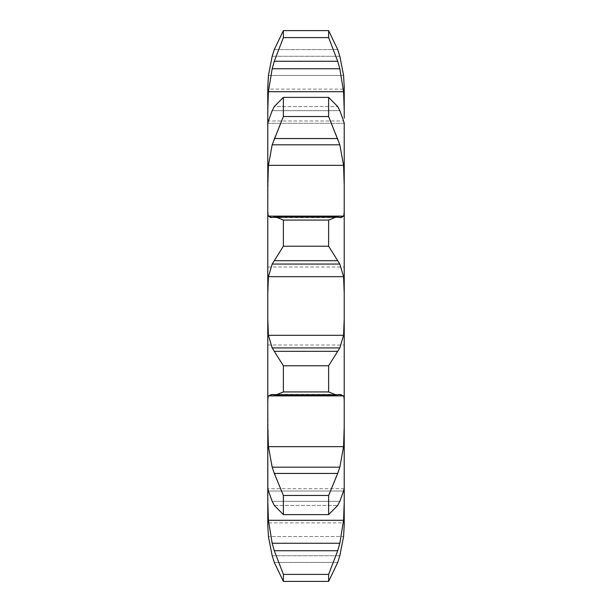<?xml version="1.0" encoding="UTF-8"?>
<svg xmlns="http://www.w3.org/2000/svg" width="612" height="612" viewBox="0 0 612 612"><rect width="100%" height="100%" fill="white"/><g stroke="black" fill="none" stroke-linecap="round" stroke-linejoin="round"><path stroke-width="0.46" stroke-dasharray="3.06 2.29" d="M283.379 581.4L328.621 581.4L337.717 562.443L274.283 562.443L283.379 581.4L283.379 574.393L328.621 574.393L337.717 550.739L339.828 543.257L343.577 520.307L344.219 502.062L344.219 525.05L343.577 536.54L268.423 536.54L343.577 536.54M328.621 581.4L328.621 574.393M267.781 522.878L267.781 525.05L267.781 522.878L344.219 522.878M267.781 489.348C267.712 488.101 267.926 488.651 268.423 491L272.172 501.32L339.828 501.32L343.577 491C344.074 488.651 344.288 488.101 344.219 489.348L344.173 488.697L267.827 488.697L268.423 520.307L272.172 543.257L274.283 550.739L283.379 574.393M328.621 514.615L283.379 514.615L274.283 505.436L337.717 505.436L328.621 514.615L328.621 495.468L339.828 467.193L343.577 446.653L268.423 446.653L267.781 404.517C267.712 400.003 267.926 397.127 268.423 395.887L270.856 394.388L341.144 394.388L343.577 395.887C344.074 397.127 344.288 400.003 344.219 404.517L344.219 502.062M344.219 404.517L344.219 122.652C344.288 123.899 344.074 123.349 343.577 121L339.828 110.68L337.717 106.565L328.621 97.385L283.379 97.385L274.283 106.565L337.717 106.565L274.283 106.565L272.172 110.68L339.828 110.68L272.172 110.68L268.423 121L343.577 121L268.423 121C267.926 123.349 267.712 123.899 267.781 122.652L267.827 123.303L344.173 123.303L344.219 122.652M267.781 118.177L268.423 91.693L272.172 68.743L274.283 61.261L283.379 37.607L283.379 30.6L274.283 49.557L337.717 49.557L328.621 30.6L328.621 37.607L337.717 61.261L339.828 68.743L343.577 91.693L344.219 118.177M344.219 89.123L344.219 86.95L344.219 89.123L267.781 89.123L267.781 86.95M268.423 520.307L343.577 520.307M272.172 543.257L339.828 543.257M274.283 550.739L337.717 550.739M267.781 318.714L267.781 267L267.781 345L267.781 318.714L268.423 335.307L343.577 335.307L344.219 318.714M268.423 165.347L343.577 165.347L339.828 144.807L272.172 144.807L268.423 165.347L267.781 207.483C267.712 211.997 267.926 214.873 268.423 216.113L343.577 216.113C344.074 214.873 344.288 211.997 344.219 207.483M343.577 446.653L344.219 426.533M337.487 505.849L340.012 500.907M268.423 491L343.577 491L268.423 491M336.508 395.1L274.283 394.992L337.717 394.992L336.508 395.1L328.621 391.932L328.621 365.777L339.828 347.937L343.577 335.307M337.487 395.031L340.012 394.511M267.781 293.286L268.423 276.693L272.172 264.063L339.828 264.063L343.577 276.693L344.219 293.286M328.621 220.068L336.508 216.9L339.828 217.444L272.172 217.444L275.492 216.9L283.379 220.068L283.379 246.223L274.283 260.697L337.717 260.697L328.621 246.223L328.621 220.068L283.379 220.068M339.255 217.581L343.768 215.975M337.487 260.36L340.012 264.399M343.577 165.347L344.219 185.467M337.487 137.922L340.012 145.427M328.621 97.385L328.621 116.532L337.717 138.549L274.283 138.549L283.379 116.532L283.379 97.385M339.828 56.25L272.172 56.25L339.828 56.25M343.577 75.46L268.423 75.46L343.577 75.46L344.219 86.95M268.423 446.653L272.172 467.193L283.379 495.468L283.379 514.615M271.988 500.907L274.513 505.849M268.423 335.307L272.172 347.937L283.379 365.777L283.379 391.932L275.492 395.1M271.988 394.511L274.513 395.031M268.232 215.975L272.745 217.581M271.988 264.399L274.513 260.36M271.988 145.427L274.513 137.922M272.172 467.193L339.828 467.193M274.283 473.451L337.717 473.451M328.621 495.468L283.379 495.468M328.621 391.932L283.379 391.932M272.172 347.937L339.828 347.937M274.283 351.303L337.717 351.303M328.621 365.777L283.379 365.777M328.621 246.223L283.379 246.223M274.283 217.008L337.717 217.008L274.283 217.008M328.621 116.532L283.379 116.532M328.621 37.607L283.379 37.607M328.621 30.6L283.379 30.6M272.172 555.75L339.828 555.75L272.172 555.75M268.423 395.887L343.577 395.887M268.423 276.693L343.577 276.693M268.423 91.693L343.577 91.693M274.283 562.443L337.717 562.443M272.172 501.32L339.828 501.32M274.283 505.436L337.717 505.436M272.172 394.556L339.828 394.556M274.283 394.992L337.717 394.992M272.172 217.444L339.828 217.444M272.172 68.743L339.828 68.743M274.283 61.261L337.717 61.261M274.283 49.557L337.717 49.557M344.173 488.697L267.827 488.697M344.173 123.303L267.827 123.303M267.781 345L344.219 345M267.781 267L344.219 267M341.144 394.388L270.856 394.388M336.508 216.9L275.492 216.9M341.144 217.612L270.856 217.612"/><path stroke-width="0.92" d="M271.988 555.084L274.513 563.109L271.988 555.084M337.487 563.109L340.012 555.084L337.487 563.109M343.577 536.54L339.828 555.75L343.577 536.54L344.219 525.05L344.219 122.652C344.288 123.899 344.074 123.349 343.577 121L339.828 110.68M337.717 562.443L328.621 581.4L328.621 574.393L283.379 574.393L274.283 550.739L272.172 543.257L268.423 520.307L267.781 502.062L267.781 525.05L267.781 293.286L268.423 276.693L343.577 276.693L344.219 293.286M268.423 536.54L272.172 555.75L268.423 536.54L267.781 525.05L268.423 536.54M267.781 118.177L267.781 185.467L267.781 86.95L267.781 109.938L268.423 91.693L343.577 91.693L344.219 109.938L344.219 86.95L344.219 118.177M344.219 404.517C344.288 400.003 344.074 397.127 343.577 395.887L268.423 395.887C267.926 397.127 267.712 400.003 267.781 404.517L267.781 185.467L268.423 165.347L343.577 165.347L344.219 185.467M267.781 86.95L268.423 75.46L267.781 89.123M272.172 217.444L270.856 217.612L268.423 216.113C267.926 214.873 267.712 211.997 267.781 207.483L267.781 293.286M268.423 446.653L343.577 446.653L339.828 467.193L272.172 467.193L268.423 446.653L267.781 426.533L267.827 488.697M328.621 574.393L337.717 550.739L339.828 543.257L343.577 520.307L344.219 502.062M267.781 489.348C267.712 488.101 267.926 488.651 268.423 491L272.172 501.32L274.283 505.436L283.379 514.615L283.379 495.468L274.283 473.451L337.717 473.451L328.621 495.468L328.621 514.615L337.717 505.436L339.828 501.32L343.577 491C344.074 488.651 344.288 488.101 344.219 489.348L344.173 488.697M343.577 446.653L344.219 426.533M337.487 474.078L340.012 466.573M328.621 365.777L283.379 365.777L274.283 351.303L337.717 351.303L328.621 365.777L328.621 391.932L336.508 395.1L339.828 394.556M339.255 394.419L343.768 396.025M267.781 318.714L268.423 335.307L272.172 347.937L339.828 347.937L343.577 335.307L344.219 318.714M337.487 351.64L340.012 347.601M337.717 217.008L336.508 216.9L328.621 220.068L328.621 246.223L339.828 264.063L343.577 276.693M339.828 217.444L341.144 217.612L343.577 216.113C344.074 214.873 344.288 211.997 344.219 207.483M337.487 216.969L340.012 217.49M337.717 106.565L328.621 97.385L328.621 116.532L339.828 144.807L343.577 165.347M344.173 123.303L344.219 122.652M337.487 106.151L340.012 111.093M272.172 110.68L268.423 121C267.926 123.349 267.712 123.899 267.781 122.652L267.827 123.303M268.423 91.693L272.172 68.743L274.283 61.261L337.717 61.261L328.621 37.607L328.621 30.6L337.717 49.557L339.828 56.25L343.577 75.46L344.219 86.95M337.717 61.261L339.828 68.743L343.577 91.693M339.828 56.25L343.577 75.46M337.487 48.891L340.012 56.916M274.283 562.443L283.379 581.4L283.379 574.393M271.988 466.573L274.513 474.078M268.232 396.025L272.745 394.419M272.172 394.556L275.492 395.1L283.379 391.932L283.379 365.777M271.988 347.601L274.513 351.64M268.423 276.693L272.172 264.063L283.379 246.223L283.379 220.068L275.492 216.9L274.283 217.008M271.988 217.49L274.513 216.969M268.423 165.347L272.172 144.807L283.379 116.532L283.379 97.385L274.283 106.565M271.988 111.093L274.513 106.151M272.172 56.25L268.423 75.46L272.172 56.25L274.283 49.557L283.379 30.6L283.379 37.607L274.283 61.261M271.988 56.916L274.513 48.891M328.621 581.4L283.379 581.4M328.621 495.468L283.379 495.468M328.621 514.615L283.379 514.615M328.621 391.932L283.379 391.932M272.172 264.063L339.828 264.063M328.621 220.068L283.379 220.068M328.621 246.223L283.379 246.223M274.283 260.697L337.717 260.697M272.172 144.807L339.828 144.807M328.621 97.385L283.379 97.385M328.621 116.532L283.379 116.532M274.283 138.549L337.717 138.549M272.172 68.743L339.828 68.743M328.621 30.6L283.379 30.6M328.621 37.607L283.379 37.607M268.423 520.307L343.577 520.307M268.423 335.307L343.577 335.307M268.423 216.113L343.577 216.113M274.283 550.739L337.717 550.739M272.172 543.257L339.828 543.257M336.508 395.1L275.492 395.1M336.508 216.9L275.492 216.9"/></g></svg>

